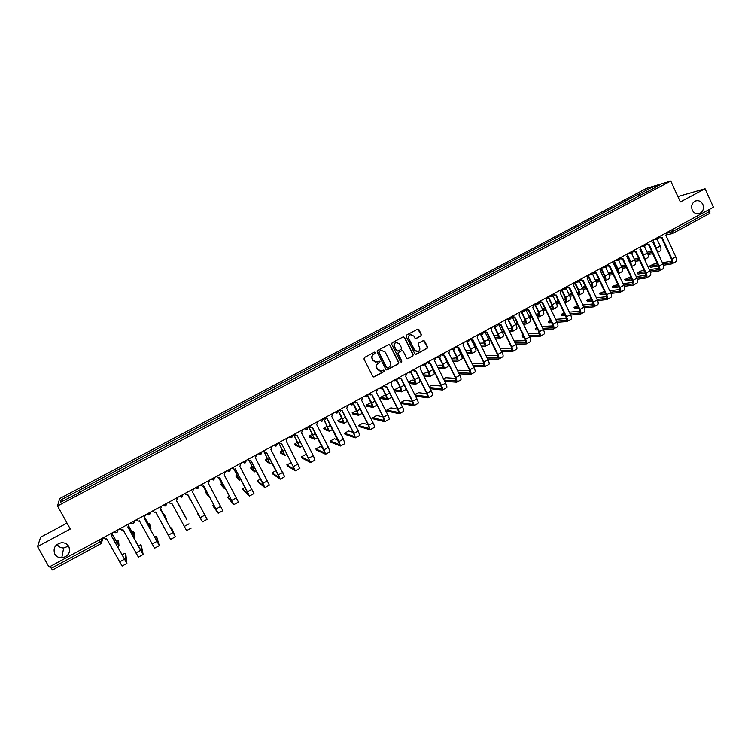 <?xml version="1.0" encoding="UTF-8"?>
<svg xmlns="http://www.w3.org/2000/svg" width="751" height="751" viewBox="0 0 751 751"><rect width="100%" height="100%" fill="white"/><g stroke="black" fill="none" stroke-linecap="round" stroke-linejoin="round"><path stroke-width="1.13" d="M375.444 352.51L374.561 352.135L364.423 357.532L363.972 359.006L372.778 376.42L374.214 376.871L384.193 371.501L384.503 370.478L383.648 370.093L381.574 371.116L377.659 369.379L376.927 367.924C376.157 365.953 376.645 364.385 378.373 363.221L379.668 362.536L379.978 361.503L379.114 361.128L377.096 362.123L373.116 360.386L372.383 358.94C371.623 356.96 372.102 355.392 373.838 354.228L375.134 353.543L375.444 352.51M375.885 362.254L372.862 360.386L372.13 358.931C371.36 356.96 371.848 355.392 373.576 354.228L374.871 353.543L375.19 352.51L374.655 352.116M373.5 376.974L383.921 371.482L383.761 370.074M380.297 371.229L377.396 369.361L376.664 367.915C375.904 365.944 376.382 364.376 378.11 363.212L379.405 362.526L379.217 361.1M692.253 210.139C693.952 213.256 696.374 214.411 699.5 213.594C703.105 211.726 704.222 208.675 702.842 204.432C701.124 201.287 698.683 200.141 695.529 200.996C691.962 202.883 690.873 205.934 692.253 210.139M54.795 554.06C56.344 556.575 58.662 557.843 61.76 557.852C68.397 556.407 70.754 552.614 68.82 546.493C67.196 543.865 64.755 542.597 61.498 542.71C55.086 544.334 52.852 548.117 54.795 554.06M57.076 544.381C58.55 546.756 60.747 547.948 63.675 547.967L68.566 546.09M420.917 335.988L421.358 334.533L418.945 329.68L417.697 329.145L406.62 335.04L406.169 336.495L414.815 353.796L416.026 354.331L427.094 348.398L427.535 346.953L424.625 341.104L423.404 340.569L418.57 343.141L418.129 344.596L419.574 347.497C420.241 349.403 419.678 350.773 417.885 351.59L414.636 350.154L408.948 338.767C408.291 336.88 408.826 335.528 410.572 334.683L413.904 336.119L414.852 338.016L416.082 338.551L420.917 335.988L421.058 334.552L417.791 329.116M670.774 181.029L680.35 201.981L705.058 188.745L713.45 207.267L49.05 567.08L37.55 546.568L70.303 529.014L57.527 506.005L670.774 181.029L646.592 188.332L59.648 498.608L57.527 506.005M390.06 345.084L388.802 344.549L377.575 350.52L377.124 351.984L385.883 369.37L387.3 369.821L398.312 363.897L398.762 362.433L390.06 345.084L388.952 344.512M392.144 342.756L403.137 336.889L404.545 337.359L413.191 354.669L412.75 356.124L407.877 358.725L406.666 358.18L403.146 351.168L401.738 350.698L398.621 352.369L398.171 353.834L401.841 361.147L401.391 362.226L400.536 361.841L391.693 344.221L392.144 342.756M67.008 523.09L40.648 537.181L37.55 546.568M705.058 188.745L677.881 196.584M709.254 209.538L709.939 213.284L672.896 233.364M101.244 543.489L52.504 569.962L51.293 568.329L100.174 541.828L102.239 540.429L102.296 538.242M50.233 566.442L51.293 568.329M401.156 362.254L401.841 361.147M78.602 492.994L60.409 502.325L61.084 499.866L78.836 490.469L79.728 492.393M640.481 195.457L638.97 194.133L637.881 194.453L78.836 490.469M638.97 194.133L652.75 186.839L660.852 184.399L646.883 192.059M78.461 492.769L646.902 191.796M80.038 492.234L78.883 490.159M638.763 196.368L637.881 194.453M61.084 499.866L63.422 500.729M652.872 188.632L652.75 186.839M386.615 369.933L398.039 363.888L398.481 362.423L389.788 345.094M379.293 351.318L378.973 352.35L386.652 367.605L387.516 367.981L389.009 367.192C390.727 366.028 391.205 364.47 390.445 362.508L385.207 352.088L381.198 350.36L379.03 351.327L378.973 352.35M387.14 367.99L386.389 367.586L378.711 352.35M382.043 350.21L380.654 350.595M379.03 351.327L380.391 350.595M407.427 358.753L412.459 356.124L412.9 354.669L404.263 337.377L403.418 336.795M402.067 350.595L398.34 352.369L397.899 353.834L401.56 361.137M399.494 343.874L396.152 342.437C394.397 343.282 393.843 344.643 394.51 346.53L396.528 350.557L397.946 351.027L401.062 349.356L401.513 347.891L399.494 343.874M396.763 342.306L395.88 342.447C394.115 343.291 393.571 344.653 394.237 346.54L394.51 346.53M397.326 351.139L396.256 350.557L394.237 346.54M415.678 338.598L420.616 336.007M411.116 334.561L410.281 334.702C408.544 335.537 408 336.899 408.657 338.776L408.948 338.767M416.965 351.703L414.336 350.154L408.657 338.776M415.585 354.369L426.784 348.408L427.225 346.953L423.517 340.541M118.602 541.33L117.945 540.129L115.954 540.795M112.603 534.909L119.015 545.893L118.63 541.368M117.945 540.129L118.32 544.597L112.659 534.806M125.839 554.482L125.182 553.29L121.85 554.698M103.14 537.782L105.384 539.021L106.567 538.636L122.094 566.057L126.9 563.419L125.858 554.529M125.182 553.29L126.206 562.095L111.533 535.951M112.566 532.684L111.439 535.998L126.91 563.419M134.232 532.844L133.575 531.633L132.026 532.074M128.806 526.348L135.02 537.172L134.251 532.872M133.575 531.633L134.326 535.885L128.862 526.282M149.759 524.405L149.102 523.194L148.013 523.438M149.102 523.194L150.219 527.23L144.915 517.749L148.454 524.358L150.913 528.507L149.778 524.423M128.994 523.785L127.877 527.089L140.625 550.361L143.169 554.482L141.432 545.996L140.756 544.766L138.175 545.724M119.634 528.854L121.915 530.084L123.042 529.708L138.391 557.111L143.169 554.482M140.756 544.766L142.465 553.168L127.952 527.052M156.893 537.5L156.236 536.289L154.415 536.852M136.025 519.983L138.325 521.213L139.404 520.837L154.575 548.211L159.315 545.611L156.912 537.528M156.236 536.289L158.621 544.297L144.258 518.209M145.356 515.017L144.211 518.237L159.325 545.601M164.525 514.801L166.009 518.622L160.827 509.206L166.703 519.908L164.525 514.801L163.896 514.876M176.598 500.673L179.705 506.427M179.855 506.474L176.607 500.673M190.726 500.382L187.666 494.674L190.604 500.626M161.531 506.165L160.423 509.441L175.358 536.787L171.613 527.878L170.561 528.084M152.293 511.168L154.622 512.389L155.654 512.032L170.646 539.378L175.358 536.787M171.613 527.878L174.654 535.482L160.451 509.431M186.896 519.514L176.532 500.71L186.661 519.476M168.459 502.41L170.806 503.639L171.791 503.283L186.605 530.61L191.289 528.028M176.532 500.71L177.668 497.519M197.851 513.271L187.816 494.599M184.53 493.764L186.877 494.937L187.825 494.59L202.46 521.898L197.607 513.656M193.617 488.788L192.528 492.036L207.116 519.335L202.46 521.889M206.253 491.821L205.755 492.384L206.412 493.614L208.844 496.862L209.416 496.627M203.277 486.188L208.891 496.909M205.755 492.384L208.205 495.641L203.239 486.197M213.622 504.494L212.721 505.385L213.368 506.606L218.212 513.233L203.746 485.963L202.836 486.301L200.611 485.353M212.721 505.385L217.518 511.947L203.718 485.972M209.501 480.18L208.421 483.428L222.84 510.699L218.212 513.233M218.748 477.702L224.296 488.516L221.461 485.39M221.695 483.362L220.822 484.198L223.61 487.249L218.691 477.72L219.564 477.383L233.861 504.634L228.37 498.364M229.327 495.848L227.731 497.162L233.167 503.358L219.508 477.411M216.335 476.585L218.691 477.72M225.281 471.637L224.202 474.867L238.452 502.109L233.861 504.634M237.053 474.979L235.823 475.89L236.434 477.279L239.597 480.171L240.818 479.514M234.096 469.234L239.597 480.171M235.786 476.059L238.921 478.913L234.002 469.234M232.021 467.986L234.434 469.197L235.27 468.868L247.417 491.792L249.398 496.101L243.277 490.178M244.948 487.305L242.648 489.004L248.703 494.815L235.194 468.906M232.463 468.605L231.956 468.023M240.949 463.151L239.879 466.371L253.96 493.585L249.407 496.092M249.304 460.738L254.805 471.881L251.275 469.15M252.317 466.662L250.656 467.976L254.129 470.633L249.182 460.72M247.652 459.528L250.064 460.729L250.872 460.41L262.934 483.278L264.84 487.615L258.091 482.058M260.484 478.856L257.471 480.884L264.145 486.338L250.787 460.457M248.243 460.279L247.567 459.574M256.513 454.721L255.453 457.922L269.374 485.118L264.85 487.606M264.361 452.215L269.919 463.649L266.042 461.105M267.487 458.42L265.432 459.941L269.243 462.4L264.192 452.14M263.169 451.116L265.601 452.318L266.37 452.008L278.349 474.829L280.179 479.185L272.81 473.984M275.955 470.52L272.209 472.83L279.485 477.908L266.267 452.064M263.901 451.98L263.066 451.173M271.984 446.347L270.923 449.539L284.676 476.707L280.189 479.176M279.231 443.559L284.929 455.472L280.724 453.106M282.564 450.234L280.114 451.952L284.254 454.224L278.921 443.268M291.548 462.7L286.844 464.813L294.721 469.544L281.644 443.728L295.415 470.811L287.445 465.958M279.456 443.71L278.471 442.837M278.593 442.771L281.625 443.738M287.342 438.03L286.291 441.212L299.884 468.352L295.425 470.802M293.885 434.735L299.837 447.343L295.303 445.165M297.546 442.123L294.711 444.019L299.17 446.094L293.65 434.613M307.243 455.303L305.657 454.515L301.386 456.852L309.863 461.227L297.067 435.364L310.548 462.494L301.977 457.988M294.899 435.486L293.763 434.547M293.913 434.472L296.917 435.449M302.606 429.769L301.564 432.933L313.345 455.632L314.988 460.044L310.567 462.485M308.708 426.455L314.66 439.26L309.797 437.27M312.444 434.078L309.205 436.134L313.984 438.021L308.548 426.549M309.13 426.23L311.562 427.422L312.266 427.131L323.991 449.793L325.587 454.224L316.424 450.065M322.714 447.746L320.086 446.62L315.842 448.948L324.901 452.966L312.097 427.216M310.229 427.3L308.961 426.324M317.767 421.555L316.725 424.709L328.422 447.361L329.999 451.802L325.605 454.214M323.54 418.429L329.379 431.243L324.197 429.422M327.258 426.099L323.615 428.305L328.713 430.004L323.362 418.523M324.244 418.044L327.361 418.945L339.001 441.56L340.522 446.019L330.778 442.189M338.006 440.095L334.43 438.772L330.205 441.081L339.837 444.761L327.173 419.049M325.446 419.152L324.066 418.147M332.824 413.397L331.792 416.542L343.414 439.147L344.906 443.606L340.541 446M338.504 410.91L342.54 418.795L344.005 423.264L338.504 421.621M342.005 418.232L337.931 420.522L343.338 422.034L338.485 411.36M339.264 409.915L342.353 410.816L353.918 433.383L355.364 437.861L345.047 434.36M353.148 432.388L348.671 430.971L344.484 433.271L354.688 436.613L353.608 433.28L342.156 410.919M340.55 411.05L339.067 410.018M347.788 405.296L346.765 408.431L358.293 430.98L359.729 435.467L355.392 437.842M353.411 403.512L357.147 410.844L358.546 415.341L352.726 413.876M356.753 410.6L352.163 412.778L357.88 414.12L353.289 403.822M354.181 401.832L357.26 402.733L368.741 425.254L370.112 429.75L359.222 426.587M368.15 424.653L362.836 423.226L358.668 425.507L369.436 428.511L368.412 425.169L357.035 402.855M355.542 402.996L353.965 401.954M362.649 397.251L361.635 400.367L373.087 422.869C374.364 425.46 374.815 426.962 374.439 427.375L370.14 429.741M368.093 395.918L371.67 402.949C372.928 405.54 373.369 407.042 372.984 407.474L366.854 406.178M371.398 403.005L370.459 402.836L366.31 405.089L372.327 406.253L367.924 396.171M369.004 393.806L372.055 394.716L383.461 417.18C384.728 419.771 385.16 421.273 384.765 421.705L373.313 418.861M383.019 416.918L376.908 415.528L372.768 417.791L384.09 420.457L383.113 417.105L371.82 394.838M370.431 394.988L368.769 393.928M377.415 389.253L376.401 392.36L387.779 414.805C389.046 417.396 389.469 418.908 389.065 419.34L384.794 421.686M382.625 388.267L386.089 395.11C387.338 397.692 387.76 399.203 387.338 399.645L380.907 398.528M385.93 395.42L384.484 395.204L380.363 397.448L386.681 398.434L385.751 395.064L382.419 388.464M391.703 397.157L387.366 399.635M383.733 385.826L386.765 386.737L398.086 409.154C399.344 411.745 399.748 413.257 399.316 413.698L387.309 411.182M397.777 409.173L390.895 407.868L386.774 410.121L398.65 412.468L397.73 409.088L386.512 386.878M385.216 387.028L383.479 385.967M392.088 381.301L391.083 384.399L402.386 406.798C403.634 409.389 404.038 410.9 403.597 411.351L399.344 413.688M397.026 380.569L400.414 387.319C401.663 389.891 402.057 391.412 401.597 391.872L394.866 390.924M400.339 387.854L398.424 387.629L394.322 389.853L400.94 390.661L400.067 387.272L396.772 380.729M405.962 388.624L405.793 389.591L401.625 391.862M398.359 377.903L401.381 378.823L412.618 401.184C413.867 403.766 414.252 405.287 413.782 405.756L401.231 403.55M412.402 401.447L404.789 400.264L400.705 402.498L413.106 404.517L412.243 401.128L401.1 378.964M399.898 379.114L398.096 378.053M406.666 373.407L405.671 376.495L416.889 398.847C418.129 401.428 418.504 402.949 418.035 403.418L413.81 405.737M414.646 380.297L412.29 380.09L408.394 381.921M411.295 372.853L414.655 379.574C415.885 382.146 416.261 383.667 415.772 384.146L409.211 383.536M408.61 382.343L415.115 382.944L414.289 379.537L410.994 372.965M419.725 379.33L419.94 381.884L415.801 384.136M426.925 393.749L418.607 392.698L414.712 394.519M412.9 370.036L415.894 370.947L427.066 393.271C428.295 395.843 428.652 397.373 428.154 397.852L415.547 396.171M414.946 394.979L427.488 396.622L426.671 393.214L415.603 371.097M414.477 371.247L412.618 370.187M421.151 365.568L420.156 368.638L431.299 390.942C432.529 393.515 432.886 395.045 432.379 395.533L428.192 397.833M428.849 372.778L426.061 372.609L422.832 373.979M425.441 365.117L428.812 371.876C430.032 374.449 430.379 375.979 429.854 376.476L423.883 376.091M429.844 363.353L432.97 369.614C434.181 372.186 434.519 373.716 433.994 374.223L429.891 376.458M423.282 374.899L429.206 375.265L428.427 371.848L425.104 365.193M441.335 386.061L432.341 385.188L429.103 386.54M427.347 362.207L430.323 363.127L441.41 385.394C442.63 387.967 442.968 389.506 442.433 390.004L430.192 388.727M429.6 387.535L441.766 388.783L441.006 385.357L430.013 363.287M428.962 363.428L427.047 362.376M435.542 357.767L434.557 360.837L445.625 383.085C446.836 385.657 447.174 387.197 446.629 387.704L442.47 389.985M442.949 365.277L439.748 365.164L437.204 366.15M439.476 357.382L442.874 364.226C444.076 366.788 444.404 368.328 443.85 368.844L438.434 368.638M443.869 355.655L447.005 361.982C448.206 364.545 448.525 366.084 447.962 366.61L443.888 368.825M437.842 367.446L443.203 367.643L442.47 364.216L439.082 357.382M455.641 378.41L445.981 377.715L443.437 378.682M441.701 354.434L444.648 355.354L455.669 377.575C456.871 380.147 457.19 381.686 456.627 382.203L444.723 381.273M444.132 380.09L455.96 380.982L455.247 377.546L444.329 355.523M443.343 355.664L441.381 354.613M449.84 350.022L448.863 353.073L459.856 375.284C461.058 377.847 461.367 379.396 460.795 379.912L456.664 382.184M456.946 357.814L451.501 358.405M453.388 349.619L456.843 356.622C458.044 359.185 458.345 360.733 457.763 361.269L452.881 361.193M457.772 347.948L460.954 354.397C462.147 356.95 462.438 358.499 461.846 359.044L457.8 361.25M452.29 360.001L457.115 360.067L456.43 356.622L452.947 349.562M469.844 370.797L459.546 370.299L457.697 370.919M455.96 346.718L458.889 347.638L469.835 369.811C471.027 372.374 471.328 373.923 470.727 374.458L459.133 373.838M458.551 372.646L470.06 373.238L469.394 369.792L458.551 347.807M457.631 347.948L455.622 346.896L454.148 349.553L452.018 348.849M464.052 342.334L463.076 345.376L473.994 367.53C475.186 370.093 475.477 371.642 474.867 372.186L470.764 374.439M470.858 350.388L465.723 350.755M467.188 341.874L470.736 349.074C471.919 351.628 472.201 353.186 471.581 353.73L467.216 353.768M471.59 340.297L474.81 346.849C475.993 349.412 476.275 350.97 475.646 351.515L471.619 353.712M466.624 352.576L470.933 352.538L470.304 349.074L466.765 341.883M483.944 363.212L471.881 363.24M470.126 339.039L473.046 339.968L483.907 362.085C485.09 364.648 485.371 366.206 484.733 366.76L473.44 366.404M472.858 365.211L484.066 365.549L483.456 362.076L472.679 340.147M471.825 340.269L469.891 339.414M478.171 334.683L477.204 337.715L488.047 359.823C489.22 362.386 489.492 363.944 488.854 364.498L484.77 366.732M484.667 342.991L479.889 343.188M480.95 334.251L484.536 341.564C485.709 344.118 485.972 345.676 485.324 346.249L481.438 346.361M485.306 332.655L488.591 339.358C489.755 341.912 490.018 343.479 489.352 344.042L485.362 346.22M480.856 345.169L484.677 345.056L484.085 341.583L480.509 334.27M497.951 355.664L486 355.664M484.207 331.416L487.108 332.346L497.894 354.416C499.068 356.978 499.321 358.537 498.655 359.109L487.634 358.987M487.052 357.805L497.997 357.898L497.425 354.416L486.723 332.524M485.925 332.646L484.057 331.942M492.196 327.089L491.238 330.102L502.006 352.163C503.179 354.716 503.423 356.284 502.748 356.856L498.702 359.081M494.627 326.685L498.251 334.111C499.415 336.655 499.659 338.222 498.974 338.804L495.566 338.973M498.908 324.995L502.278 331.914C503.442 334.467 503.677 336.035 502.982 336.617L499.011 338.785M494.984 337.781L498.326 337.621L497.791 334.129L494.177 326.713M494.027 335.828L498.392 335.641M498.195 323.841L501.077 324.77L511.797 346.793C512.961 349.346 513.196 350.914 512.492 351.506L501.724 351.59M501.142 350.407L511.835 350.295L511.309 346.802L500.682 324.958M499.922 325.07L498.12 324.47M506.136 319.541L505.179 322.545L515.881 344.559C517.035 347.112 517.261 348.68 516.557 349.271L512.539 351.477M500.11 348.286L511.863 348.154M504.062 331.895L502.992 330.75M508.23 319.175L511.882 326.694C513.036 329.238 513.252 330.815 512.539 331.407L509.582 331.613M512.36 317.251L515.881 324.516C517.035 327.06 517.251 328.638 516.528 329.238L512.586 331.388M509.009 330.421L511.9 330.224L511.403 326.723L507.76 319.213M508.098 328.553L512.022 328.318M510.117 344.343L509.037 343.179M509.319 342.7L509.544 343.169M512.098 316.312L514.961 317.241L525.606 339.217C526.761 341.771 526.967 343.348 526.244 343.949L515.712 344.221M515.139 343.038L525.578 342.747L525.109 339.236L514.548 317.438M513.844 317.542L512.088 317.025M519.992 312.04L519.044 315.035L529.662 336.992C530.816 339.546 531.023 341.123 530.281 341.724L526.282 343.92M514.153 341.01L525.681 340.682M518.04 324.648L516.829 324.732L516.2 323.559M517.11 322.714L516.134 323.418L517.477 323.474M521.757 311.731L525.428 319.325C526.573 321.869 526.77 323.446 526.029 324.056L523.513 324.272M525.916 309.919L529.408 317.157C530.544 319.701 530.741 321.278 529.99 321.897L526.066 324.038M522.94 323.09L525.381 322.883L524.94 319.363L521.269 311.778M522.076 321.306L525.569 321.043M524.067 337.086L522.846 337.133L522.208 335.96M523.109 335.096L522.133 335.81L523.503 335.913M525.916 308.83L528.76 309.759L539.331 331.689C540.476 334.233 540.664 335.819 539.903 336.439L529.605 336.88M529.033 335.697L539.246 335.237L538.824 331.717L528.328 309.966M527.662 310.06L525.953 309.619M533.764 304.577L532.816 307.563L543.367 329.482C544.503 332.026 544.691 333.604 543.921 334.233L539.95 336.41M528.103 333.763L539.415 333.247M531.924 317.42L529.971 317.579L529.333 316.415M530.873 315.232L529.267 316.274L531.361 316.246M535.2 304.333L538.889 312.003C540.025 314.538 540.204 316.124 539.425 316.753L537.341 316.969M539.528 302.944L542.842 309.853C543.977 312.388 544.146 313.974 543.367 314.613L539.471 316.734M536.768 315.786L538.786 315.58L538.392 312.05L534.703 304.39M535.942 314.078L539.03 313.796M537.923 329.849L535.942 329.961L535.303 328.797M536.834 327.586L535.228 328.638L537.359 328.685M539.678 301.47L542.466 302.334L552.971 324.207C554.107 326.751 554.276 328.337 553.487 328.976L543.405 329.567M542.832 328.375L552.83 327.783L552.445 324.244L542.025 302.54M541.405 302.625L539.734 302.249M547.441 297.171L546.493 300.147L556.979 322.01C558.106 324.554 558.275 326.141 557.467 326.779L553.534 328.947M541.94 326.525L553.046 325.859M544.569 307.835L542.457 309.036M548.568 296.983L552.276 304.728C553.393 307.262 553.553 308.849 552.745 309.496L551.074 309.703M552.989 295.875L556.2 302.587C557.326 305.122 557.477 306.708 556.66 307.366L552.792 309.468M550.511 308.511L552.107 308.323L551.76 304.775L548.052 297.049M549.723 306.868L552.398 306.596M542.579 309.299L545.151 309.046M545.714 310.219L543.123 310.463M551.675 322.639L548.972 322.827L548.314 321.663M550.483 320.161L548.249 321.512L551.121 321.475M556.538 321.099L566.32 320.367L565.991 316.819L555.637 295.152L556.097 294.946L566.526 316.781C567.653 319.316 567.803 320.902 566.977 321.559L557.101 322.282M555.055 295.237L553.421 294.918M553.431 294.27L555.646 295.152M564.94 289.266L561.053 289.802L560.096 292.777L570.516 314.594C571.633 317.129 571.774 318.724 570.938 319.382L567.024 321.531M555.684 319.316L566.601 318.508M558.19 300.503L555.787 301.714M561.851 289.689L565.569 297.49C566.686 300.024 566.827 301.62 565.991 302.277L564.724 302.465M566.338 288.769L569.483 295.368C570.591 297.894 570.722 299.489 569.878 300.156L566.038 302.249M564.151 301.273L565.353 301.113L565.043 297.556L561.326 289.764M563.4 299.696L565.691 299.433M556.012 302.184L558.847 301.874M559.401 303.038L556.538 303.357M565.343 315.458L561.917 315.739L561.25 314.575M564.076 312.81L561.185 314.434L564.78 314.293M567.061 287.042L569.633 287.605L579.997 309.384C581.114 311.918 581.236 313.524 580.392 314.19L570.713 315.026M570.15 313.843L579.734 312.998L579.443 309.44L569.155 287.821M568.61 287.896L567.024 287.624M578.505 281.935L574.562 282.526L573.614 285.446L583.959 307.215C585.067 309.75 585.189 311.346 584.325 312.022L580.439 314.162M569.333 312.134L580.063 311.196M571.746 293.265L569.051 294.476M575.059 282.451L578.796 290.299C579.894 292.824 580.016 294.43 579.152 295.105L578.279 295.256M579.575 281.653L582.673 288.187C583.771 290.712 583.884 292.317 583.011 292.993L579.199 295.077M577.716 294.073L578.514 293.941L578.251 290.374L574.712 282.93M576.993 292.552L578.89 292.308M569.352 295.105L572.45 294.721M573.004 295.894L569.868 296.269M578.908 308.304L574.787 308.689L574.111 307.535M577.594 305.554L574.046 307.394L578.354 307.14M580.598 279.832L583.095 280.311L593.393 302.043C594.492 304.577 594.595 306.183 593.712 306.859L584.222 307.807M583.677 306.624L593.065 305.685L592.821 302.109L582.598 280.527M582.091 280.592L580.532 280.376M587.977 275.223L587.047 278.161L597.327 299.893C598.416 302.418 598.519 304.024 597.627 304.709L593.769 306.83M582.889 304.972L593.44 303.93M585.264 286.159L582.25 287.295M588.193 275.251L591.929 283.155C593.027 285.68 593.121 287.286 592.229 287.971L591.741 288.084M592.699 274.509L595.787 281.052C596.876 283.578 596.97 285.183 596.069 285.878L592.276 287.952M591.178 286.901L591.375 283.23L588.202 276.528M590.483 285.436L592.013 285.23M582.616 288.055L585.958 287.605M586.512 288.778L583.114 289.229M592.379 301.179L587.573 301.686L586.897 300.531M591.084 298.438L586.831 300.391L591.826 300.006M594.041 272.651L596.463 273.054L606.695 294.749C607.784 297.274 607.878 298.879 606.968 299.583L597.636 300.625M597.111 299.442L606.31 298.4L606.113 294.814L595.956 273.28M595.487 273.345L593.966 273.167M601.316 267.994L600.396 270.923L610.601 292.608C611.689 295.124 611.774 296.739 610.854 297.443L607.015 299.555M596.36 297.847L606.733 296.692M598.716 279.128L595.374 280.179M601.542 268.727L604.987 276.049C606.076 278.574 606.151 280.179 605.231 280.893L605.109 280.94M605.728 267.365L608.826 273.965C609.906 276.481 609.981 278.095 609.052 278.809L605.287 280.865M604.555 279.757L604.424 276.143L601.429 269.787M603.898 278.358L605.053 278.189M591.929 283.155L595.787 281.052L599.373 280.527M599.927 281.691L596.266 282.216M605.766 294.082L600.293 294.721L599.608 293.566M604.499 291.397L599.542 293.434L605.222 292.918M607.409 265.507L609.756 265.854L619.922 287.492C621.002 290.017 621.068 291.632 620.129 292.346L610.967 293.472M610.46 292.289L619.481 291.172L619.322 287.567L609.23 266.079M608.817 266.136L607.306 265.995M614.581 260.813L613.661 263.732L623.799 285.361C624.879 287.886 624.945 289.501 623.997 290.224L620.185 292.317M609.737 290.759L619.941 289.51M612.074 272.125L608.423 273.111M614.797 262.212L617.97 268.989L618.345 273.721L621.95 271.778C622.908 271.055 622.851 269.431 621.781 266.915L618.646 260.212M617.763 272.491L617.388 269.083L614.515 262.963M617.209 271.308L618.017 271.177M608.873 274.068L612.703 273.477M613.257 274.641L609.333 275.241M619.059 287.013L612.938 287.793L612.243 286.647M617.829 284.385L612.178 286.516L618.514 285.849M620.683 258.391L622.973 258.691L633.065 280.292C634.135 282.798 634.182 284.422 633.215 285.155L624.212 286.356M623.715 285.173L632.567 283.981L632.455 280.367L622.429 258.917M622.063 258.973L620.561 258.86M627.761 253.678L626.85 256.589L636.923 278.17C637.993 280.686 638.04 282.31 637.055 283.043L633.271 285.117M623.02 283.69L633.065 282.357M625.339 265.15L621.396 266.089M627.855 255.5L630.878 261.977L631.441 266.417M631.507 253.134L634.661 259.912C635.721 262.418 635.759 264.042 634.773 264.784L631.507 266.567M630.821 265.094L630.277 262.08L627.489 256.1M621.875 267.131L625.949 266.455M626.494 267.619L622.316 268.304M632.276 279.982L625.508 280.912L624.804 279.766M631.065 277.401L628.662 277.739L624.738 279.635L631.732 278.818M633.872 251.313L636.097 251.576L646.123 273.12C647.184 275.636 647.221 277.26 646.217 278.001L637.374 279.278M636.886 278.095L645.578 276.837L645.503 273.214L635.543 251.81M635.224 251.848L633.741 251.773M640.856 246.581L639.955 249.482L649.962 271.017C651.023 273.533 651.042 275.157 650.037 275.908L646.282 277.973M636.219 276.659L646.104 275.251M638.519 258.203L634.295 259.123M640.791 248.731L643.701 255.002L644.396 259.048M644.283 246.093L647.465 252.946C648.517 255.453 648.535 257.086 647.522 257.837L644.583 259.442M643.701 257.537L640.359 249.229M634.802 260.221L639.11 259.47M639.655 260.635L635.224 261.395M645.391 272.979L638.003 274.068L637.289 272.932M644.217 270.444L641.147 270.914L637.223 272.801L644.856 271.815M646.977 244.282L649.146 244.497L659.106 266.004C660.157 268.511 660.176 270.144 659.153 270.904L650.441 272.238M649.981 271.055L658.505 269.74L658.477 266.098L648.573 244.732M648.31 244.77L646.827 244.732M653.877 239.531L652.976 242.423L662.926 263.911C663.968 266.417 663.978 268.051 662.945 268.811L659.209 270.867M649.333 269.665L659.068 268.191M651.615 251.294L647.127 252.214M653.614 241.944L656.449 248.065L657.219 251.594M656.994 239.109L660.195 246.028C661.237 248.525 661.237 250.167 660.195 250.928L657.576 252.355M656.327 249.651L653.126 242.338M647.644 253.35L652.187 252.524M652.722 253.688L648.047 254.523M658.43 266.014L650.432 267.262L649.699 266.126M657.275 263.526L653.548 264.117L649.643 266.004L657.895 264.85M659.998 237.288L662.119 237.466L672.014 258.926C673.056 261.432 673.046 263.066 671.995 263.836L663.424 265.234M662.983 264.052L671.356 262.681L671.366 259.029L661.528 237.71M661.302 237.738L659.838 237.72M666.822 232.519L665.93 235.401L675.806 256.842C676.839 259.348 676.829 260.991 675.769 261.761L672.061 263.808M662.363 262.7L671.948 261.16M667.038 233.195L672.793 231.43L710.033 211.247M669.47 231.092L670.136 232.547L672.765 233.448L672.004 229.712M101.432 538.711L102.305 540.298L101.282 543.499L99.141 539.95M117.945 529.765L116.752 532.468L113.814 532.008M134.401 520.856L133.209 523.55L130.289 523.081M150.744 512.004L149.562 514.688L146.661 514.219M166.975 503.217L165.793 505.883L162.92 505.414M183.094 494.487L181.92 497.143L179.067 496.664M199.099 485.822L197.935 488.46L195.1 487.981M215.002 477.204L213.847 479.842L211.031 479.354M230.801 468.652L229.656 471.281L226.849 470.793M246.488 460.156L245.352 462.766L242.564 462.278M262.071 451.717L260.935 454.317L258.175 453.82M277.551 443.334L276.424 445.925L273.683 445.427M292.928 435.007L291.81 437.589L289.088 437.082M308.201 426.728L307.093 429.3L304.39 428.802M322.282 421.076L319.588 420.569M338.457 410.346L338.448 411.51M337.359 412.9L334.693 412.393M353.43 402.236L353.468 403.249M352.341 404.78L349.694 404.263M367.23 396.716L364.592 396.19M382.024 388.699L379.405 388.173M396.716 380.729L394.115 380.203M411.313 372.825L408.732 372.289M426.868 362.47L425.395 365.127L423.254 364.432M440.227 357.147L437.683 356.612M468.774 341.677L466.258 341.142M482.912 334.017L480.415 333.472M496.955 326.403L494.477 325.859M510.915 318.837L508.446 318.293M524.789 311.318L522.339 310.764M538.57 303.845L536.139 303.291M552.267 296.42L549.845 295.866M565.878 289.051L563.475 288.487M579.406 281.719L577.021 281.156M592.849 274.425L590.474 273.862M606.217 267.187L603.851 266.624M619.491 259.996L617.144 259.424M632.689 252.843L630.352 252.27M645.804 245.727L643.485 245.155M658.834 238.668L656.534 238.095M672.38 233.608L709.939 213.284M115.128 542.485L116.386 541.79M124.281 559.326L119.437 561.983M131.519 533.567L132.476 533.041M147.797 524.714L148.454 524.358M140.625 550.361L135.818 552.999M156.865 541.452L152.087 544.071M172.983 532.609L168.243 535.21M189.008 523.832L184.295 526.413M204.91 515.102L200.235 517.674M220.71 506.437L216.063 508.99M220.822 484.198L221.47 485.418M222.221 484.235L222.934 483.851M227.731 497.162L228.379 498.382M236.405 497.829L231.796 500.363M237.607 475.862L238.602 475.327M242.648 489.004L243.296 490.215M251.998 489.277L247.417 491.792M250.656 467.976L251.303 469.187M252.89 467.554L254.157 466.859M257.471 480.884L258.119 482.104M267.487 480.781L262.934 483.278M265.432 459.941L266.07 461.152M268.079 459.293L269.618 458.457M272.209 472.83L272.838 474.041M282.874 472.341L278.349 474.829M280.114 451.952L280.752 453.172M283.165 451.088L284.976 450.102M286.844 464.813L287.473 466.024M298.156 463.958L293.66 466.427M294.711 444.019L295.34 445.23M298.156 442.94L300.231 441.804M301.386 456.852L302.015 458.063M313.345 455.632L308.877 458.082M309.205 436.134L309.834 437.345M313.045 434.838L315.382 433.562M315.842 448.948L316.471 450.149M328.422 447.361L323.991 449.793M323.615 428.305L324.235 429.506M327.84 426.784L330.44 425.376M330.205 441.081L330.825 442.283M343.414 439.147L339.001 441.56M337.931 420.522L338.551 421.724M342.54 418.795L345.394 417.246M344.484 433.271L345.094 434.472M358.293 430.98L353.918 433.383M352.163 412.778L352.782 413.979M357.147 410.844L360.255 409.164M358.668 425.507L359.278 426.699M373.087 422.869L368.741 425.254M366.31 405.089L366.91 406.291M371.67 402.949L375.012 401.128M372.768 417.791L373.369 418.983M387.779 414.805L383.461 417.18M380.363 397.448L380.964 398.65M386.089 395.11L389.685 393.158M386.774 410.121L387.385 411.313M402.386 406.798L398.086 409.154M394.322 389.853L394.932 391.046M400.414 387.319L404.254 385.225M400.705 402.498L401.306 403.691M416.889 398.847L412.618 401.184M414.655 379.574L418.729 377.359M431.299 390.942L427.066 393.271M428.812 371.876L432.97 369.614M445.625 383.085L441.41 385.394M442.874 364.226L447.005 361.982M459.856 375.284L455.669 377.575M456.843 356.622L460.954 354.397M473.994 367.53L469.835 369.811M470.736 349.074L474.81 346.849M488.047 359.823L483.907 362.085M484.536 341.564L488.591 339.358M502.006 352.163L497.894 354.416M498.251 334.111L502.278 331.914M515.881 344.559L511.797 346.793M498.232 323.916L496.599 326.554M503.039 330.75L503.611 331.923M511.882 326.694L515.881 324.516M509.094 343.179L509.666 344.352M529.662 336.992L525.606 339.217M516.266 323.559L516.829 324.732M525.428 319.325L529.408 317.157M522.274 335.969L522.846 337.133M543.367 329.482L539.331 331.689M529.408 316.415L529.971 317.579M538.889 312.003L542.842 309.853M535.379 328.797L535.942 329.961M556.979 322.01L552.971 324.207M552.276 304.728L556.2 302.587M548.408 321.663L548.972 322.827M570.516 314.594L566.526 316.781M565.569 297.49L569.483 295.368M561.363 314.575L561.917 315.739M583.959 307.215L579.997 309.384M578.796 290.299L582.673 288.187M574.233 307.535L574.787 308.689M597.327 299.893L593.393 302.043M587.029 300.531L587.573 301.686M610.601 292.608L606.695 294.749M604.987 276.049L608.826 273.965M599.749 293.566L600.293 294.721M623.799 285.361L619.922 287.492M619.706 290.984L619.237 291.247M617.97 268.989L621.781 266.915M612.403 286.647L612.938 287.793M636.923 278.17L633.065 280.292M632.802 283.794L632.323 284.056M630.878 261.977L634.661 259.912M624.973 279.766L625.508 280.912M649.962 271.017L646.123 273.12M645.822 276.64L645.325 276.922M643.701 255.002L647.465 252.946M637.477 272.923L638.003 274.068M662.926 263.911L659.106 266.004M658.758 269.543L658.242 269.825M656.449 248.065L660.195 246.028M649.897 266.117L650.432 267.262M675.806 256.842L672.014 258.926M671.61 262.475L671.094 262.766M698.327 213.866L699.5 213.594M63.675 547.967L61.76 557.852M115.767 532.759C117.4 532.468 118.085 531.483 117.841 529.821M132.279 523.832C133.875 523.522 134.551 522.546 134.298 520.912M148.67 514.97L150.632 512.06M164.957 506.155L166.872 503.273M181.122 497.415L182.991 494.543M197.175 488.723L199.006 485.869M213.124 480.096L214.908 477.26M228.961 471.525L230.707 468.699M244.685 463.01L246.403 460.203M260.306 454.552L261.986 451.755M275.814 446.15L277.476 443.372M291.228 437.805L292.862 435.045M306.53 429.516L308.145 426.765M321.738 421.283L323.324 418.542M336.842 413.106L338.41 410.375M351.844 404.977L353.392 402.264M366.741 396.904L368.281 394.2M364.094 396.462L365.08 396.622M381.555 388.877L383.066 386.192M378.757 388.52L380.006 388.68M396.265 380.917L397.767 378.232M393.327 380.635L394.829 380.776M410.872 372.994L412.365 370.327M407.793 372.796L409.548 372.909M422.175 365.014L424.165 365.08M439.814 357.316L441.288 354.66M436.462 357.269L438.678 357.298M450.656 349.581L453.088 349.562M468.389 341.836L469.844 339.199M464.766 341.949L467.394 341.865M482.536 334.167L483.982 331.538M478.781 334.355L481.616 334.214M492.712 326.816L495.735 326.61M510.567 318.987L511.994 316.368M506.55 319.316L509.76 319.053M524.442 311.458L525.869 308.858M520.302 311.872L523.691 311.534M538.242 303.986L539.659 301.386M533.97 304.465L537.528 304.071M551.947 296.561L553.365 293.97M547.554 297.114L551.272 296.645M565.569 289.182L566.977 286.591M579.105 281.85L580.514 279.259M592.558 274.556L593.957 271.984M588.005 275.288L591.995 274.65M605.926 267.318L607.324 264.746M601.363 268.088L605.39 267.403M619.209 260.118L620.608 257.546M614.637 260.935L618.702 260.203M632.408 252.965L633.816 250.402M627.827 253.819L631.929 253.049M645.531 245.849L646.93 243.296M640.941 246.75L645.081 245.943M658.571 238.78L659.979 236.227M653.971 239.729L658.139 238.874M101.319 538.767L102.239 540.429L101.282 543.499L52.504 569.962M671.967 233.692L666.653 234.81M117.466 546.737L119.005 545.902M133.847 537.81L135.011 537.181M150.106 528.948L150.904 528.516M224.296 488.507L225.169 488.037M254.814 471.881L256.363 471.037M269.928 463.639L271.806 462.616M284.939 455.463L287.145 454.261M299.856 447.333L302.381 445.953M314.669 439.251L317.523 437.702M329.398 431.224L332.562 429.506M344.024 423.254L347.497 421.358M358.565 415.331L362.348 413.266M373.012 407.455L377.096 405.23"/></g></svg>
